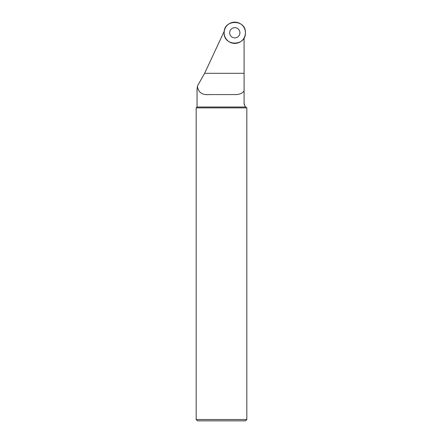 <?xml version="1.0" encoding="UTF-8"?>
<svg xmlns="http://www.w3.org/2000/svg" width="443" height="443" viewBox="0 0 443 443"><rect width="100%" height="100%" fill="white"/><g stroke="black" fill="none" stroke-linecap="round" stroke-linejoin="round"><path stroke-width="0.66" d="M244.093 73.317L244.093 37.932A10.632 10.632 0 0 1 224.285 31.154L204.622 73.317L197.417 86.069C198.099 92.382 202.102 95.217 209.423 94.581L233.577 94.581C238.616 94.863 242.122 93.65 244.093 90.931L244.093 73.317L204.622 73.317M244.093 90.931L244.093 103.086C244.719 105.788 245.295 107.095 245.821 107.007L197.046 107.007L196.183 107.87L246.817 107.87L246.817 419.521L196.183 419.521L196.183 107.87M197.046 107.007L197.046 89.564L197.417 86.069M245.112 106.22L244.636 105.423M244.42 104.919L244.237 104.304M244.171 103.983L244.11 103.49M245.821 107.007C246.696 107.71 246.696 107.71 245.821 107.007C246.696 107.71 246.696 107.71 245.821 107.007L245.965 107.134M196.183 419.521L197.512 420.85L245.488 420.85L246.817 419.521M229.679 32.782A5.111 5.111 0 0 1 237.348 28.352A5.111 5.111 0 0 1 237.348 37.212A5.111 5.111 0 0 1 229.679 32.782A5.111 5.111 0 0 1 237.348 28.352A5.111 5.111 0 0 1 237.348 37.212A5.111 5.111 0 0 1 229.679 32.782M245.422 32.782A10.632 10.632 0 0 1 234.79 43.414A10.632 10.632 0 0 1 224.158 32.782A10.632 10.632 0 0 1 234.79 22.15A10.632 10.632 0 0 1 245.422 32.782C246.081 46.498 223.499 46.498 224.158 32.782C223.499 19.066 246.081 19.066 245.422 32.782M246.452 107.505L246.817 107.87"/></g></svg>

